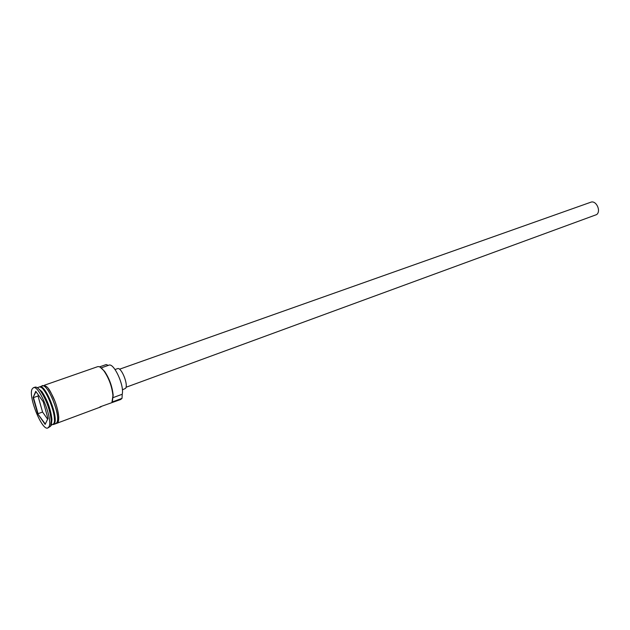 <?xml version="1.0" encoding="UTF-8"?>
<svg xmlns="http://www.w3.org/2000/svg" width="630" height="630" viewBox="0 0 630 630"><rect width="100%" height="100%" fill="white"/><g stroke="black" fill="none" stroke-linecap="round" stroke-linejoin="round"><path stroke-width="0.94" d="M99.91 406.909L120.724 399.483L122.031 398.341L111.99 402.074L112.943 395.608C112.022 386.725 109.085 378.567 104.123 371.141C101.517 367.668 99.335 366.188 97.563 366.707L44.423 385.221M108.321 365.384L106.171 364.565L99.548 366.873M119.511 369.219L590.759 202.238C596.098 199.938 601.414 211.082 596.641 214.594L126.016 387.277M115.046 369.526L117.519 368.652C121.196 366.707 128.536 384.497 125.606 388.308L122.385 389.883M50.912 425.486L53.739 423.746C57.913 417.312 44.502 383.922 39.052 387.088L37.296 387.702M39.777 386.836L42.186 386.001C47.675 382.812 61.071 416.139 56.85 422.588L55.763 423.683L53.377 424.565L54.456 423.478C58.645 417.036 45.234 383.662 39.777 386.836L39.43 387.009M47.817 427.983L50.628 426.211L51.274 420.714C50.046 410.02 46.494 400.16 40.619 391.143C38.32 388.064 36.446 386.733 35.02 387.166L33.319 387.757L32.051 389.151C28.137 396.719 42.068 431.125 47.817 427.983L48.943 426.833C53.306 420.037 39.029 384.402 33.319 387.757M101.044 406.815L58.023 422.832M100.209 367.219L104.58 371.338C109.407 378.567 112.274 386.521 113.164 395.175L112.431 401.137M47.967 418.517L45.139 424.392L37.761 413.871L33.106 397.514L35.752 391.301L43.234 401.775L47.967 418.517L45.297 424.037L37.761 413.871M51.337 424.644L51.943 419.47C50.802 409.413 47.463 400.152 41.934 391.679L37.572 387.883M122.031 398.341L122.22 394.254L113.187 397.593M108.612 365.298L108.84 365.203C113.825 362.486 124.488 385.544 122.22 394.254M38.422 395.049L38.013 395.994L33.469 397.601L38.044 413.69L42.564 412.044L47.62 419.202M38.013 395.994L42.564 412.044M35.997 391.655L33.106 397.514M40.887 387.387C47.195 389.301 57.511 417.926 53.881 423.439L53.873 423.439M53.479 424.171L54.117 423.344C58.07 417.312 45.911 385.867 40.115 387.072M55.18 423.895L56.905 422.698C61.37 415.745 46.486 380.386 41.596 386.206M48.526 388.938C54.298 397.561 57.716 407.035 58.771 417.359M43.754 390.033C48.801 395.947 54.519 411.815 54.4 419.58M41.163 386.355C48.25 383.205 50.77 392.955 54.912 401.121C58.582 411.256 59.598 418.525 57.944 422.919L54.747 424.061M41.934 391.679L40.619 391.143M51.943 419.47L51.274 420.714M108.84 365.203L101.162 367.889M104.58 371.338L104.123 371.141M113.164 395.175L112.943 395.608"/></g></svg>
